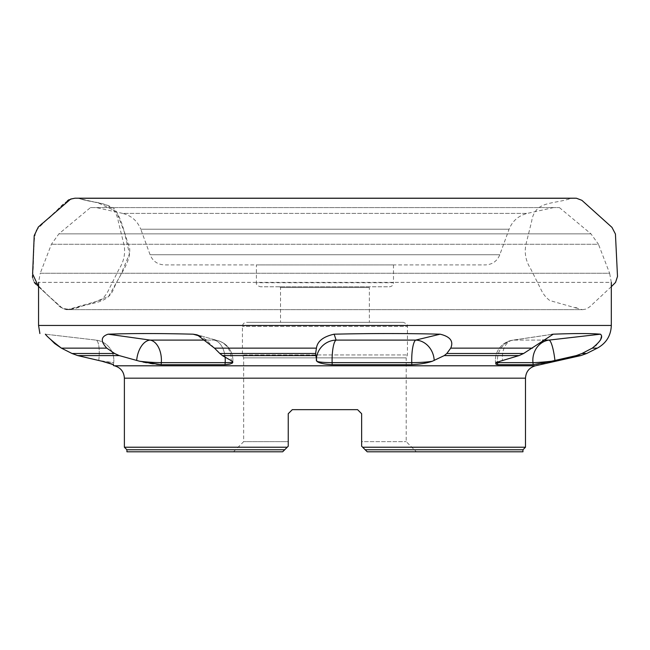 <?xml version="1.0" encoding="UTF-8"?>
<svg xmlns="http://www.w3.org/2000/svg" width="650" height="650" viewBox="0 0 650 650"><rect width="100%" height="100%" fill="white"/><g stroke="black" fill="none" stroke-linecap="round" stroke-linejoin="round"><path stroke-width="0.49" stroke-dasharray="3.25 2.44" d="M525.492 447.224L362.651 447.224L361.636 446.209L367.217 451.799L362.651 447.224L365.186 449.767L522.949 449.767M361.636 413.717L361.636 446.209L361.636 441.642L406.209 441.642L361.636 441.642L361.636 446.209M357.573 409.654L292.305 409.654M288.243 446.209L288.243 413.717L288.243 441.642L243.669 441.642L288.243 441.642L288.243 446.209L282.661 451.799L288.243 446.209L288.243 413.717M126.929 449.767L284.692 449.767L287.227 447.224L124.386 447.224M90.488 207.577L559.39 207.577L90.488 207.577L58.89 233.862L51.407 244.278L40.251 273.244L609.627 273.244L611.317 282.368L38.561 282.368L611.317 282.368M600.527 340.007L596.432 345.272L592.264 348.14L582.01 353.494L576.322 355.582L551.436 361.262A20.312 1.024 -6 0 1 532.959 362.627L533.179 364.691L497.754 364.691L497.534 362.627L532.959 362.627A20.312 18.297 -90 0 1 549.014 340.096L513.581 340.096L553.247 334.189C575.64 333.336 591.362 333.336 600.438 334.189L601.559 336.172M496.039 364.301L496.088 363.163L498.542 361.831L519.074 355.582L523.624 353.494L553.247 334.189M450.726 348.14L446.818 353.494L444.275 355.582L432.282 361.262A20.312 2.299 -1.5 0 1 411.751 362.627L411.799 364.691L332.191 364.691C324.058 364.236 318.923 363.098 316.786 361.262L315.632 355.582L316.436 348.14C317.387 341.283 323.286 336.627 334.141 334.189C371.199 333.336 406.534 333.336 440.164 334.189C450.214 336.602 453.733 341.258 450.726 348.14L532.496 348.14M142.984 362.034L119.202 355.582L114.636 353.494L106.779 348.14C100.376 341.283 100.815 336.627 108.103 334.189C131.958 333.336 160.298 333.336 193.131 334.189L197.194 334.815L201.971 336.887L206.472 340.161L219.846 353.494L222.365 355.582L232.294 361.262L232.611 362.773M106.779 348.14L61.401 348.14L72.02 353.494L77.699 355.582L119.202 355.582M113.474 364.691L113.709 362.627A20.312 20.312 0 0 0 95.899 340.096L45.346 334.189L95.899 340.096A20.312 5.224 -83.3 0 1 98.776 360.482L113.709 362.627L113.368 365.536M105.04 362.009L107.851 362.757M109.996 363.374L111.629 363.878M156.585 364.301L153.254 363.878M149.979 363.374L146.526 362.757M225.014 364.691L161.168 364.691L161.322 362.627L225.16 362.627L225.014 364.691M231.847 363.391L230.579 363.886M429.91 362.009L426.969 362.749M423.881 363.366L420.696 363.87M417.227 364.293L411.799 364.691M547.739 362.066L544.391 362.765M541.214 363.391L538.525 363.894M535.974 364.317L533.179 364.691M45.346 334.189L50.667 339.495M102.074 361.262L113.709 362.627A20.312 20.312 0 0 0 95.899 340.096A20.312 5.224 96.7 0 1 98.776 360.482M136.662 360.482A20.312 11.984 -82 0 1 150.215 340.096L108.103 334.189M232.741 361.904A20.312 1.844 4.2 0 0 232.838 361.741L232.806 362.18L232.838 361.741A20.312 1.844 4.2 0 0 232.294 361.262A20.312 1.844 4.2 0 1 232.838 361.741A20.312 20.312 0 0 0 218.107 340.722L197.194 334.815L218.107 340.722A20.312 18.501 -74.2 0 0 214.053 340.096A20.312 12.659 -90 0 1 225.16 362.627A20.312 1.844 4.2 0 0 232.838 361.741A20.312 20.312 0 0 0 218.107 340.722L218.107 340.722A20.312 18.501 -74.2 0 1 231.189 360.482A20.312 18.501 105.8 0 0 218.107 340.722L218.107 340.722A20.312 18.501 105.8 0 0 214.053 340.096L150.215 340.096A20.312 12.659 -90 0 1 161.322 362.627A20.312 1.844 4.2 0 1 139.677 361.262M316.331 360.482A20.312 20.166 -18.3 0 1 336.099 340.096L334.141 334.189M434.2 360.482A20.312 17.843 -103.6 0 0 415.707 340.096L336.099 340.096A20.312 4.518 -90 0 0 332.134 362.627L332.191 364.691M496.884 362.619A20.312 1.024 -6 0 1 495.511 362.399A20.312 1.024 -6 0 1 500.037 361.262A20.312 1.024 -6 0 0 495.511 362.399A20.312 1.024 -6 0 0 497.534 362.627A20.312 18.297 -90 0 1 513.581 340.096A20.312 13.162 -98.5 0 0 512.712 340.178L552.427 334.262L512.712 340.178A20.312 13.162 -98.5 0 0 502.474 360.482A20.312 13.162 81.5 0 1 512.712 340.178L512.712 340.178A20.312 13.162 81.5 0 1 513.581 340.096L542.628 340.096M554.938 360.482A20.312 3.754 -96.6 0 0 549.014 340.096L600.438 334.189M96.281 207.577L553.597 207.577L96.281 207.577L122.566 213.387L527.312 213.387L122.566 213.387C131.3 215.605 137.377 220.878 140.782 229.222L509.096 229.222L140.782 229.222L150.077 254.727L499.801 254.727L150.077 254.727C152.718 261.154 157.511 264.542 164.442 264.899L485.436 264.899L164.442 264.899M256.392 264.899L393.486 264.899L256.392 264.899L256.392 282.726L393.486 282.726C393.242 285.188 391.885 286.544 389.423 286.788L260.455 286.788L389.423 286.788M522.949 451.799L367.217 451.799M282.661 451.799L126.929 451.799M403.382 322.327L246.496 322.327L403.382 322.327C410.166 325.488 406.12 325.098 407.444 326.389L242.434 326.389L407.444 326.389L407.444 354.949L406.209 357.866L243.669 357.866L406.209 357.866L406.209 441.642L416.358 451.799M369.363 322.327L280.516 322.327L369.363 322.327L369.363 287.544L280.516 287.544L369.363 287.544L370.126 286.788L279.752 286.788L370.126 286.788M393.486 264.899L393.486 282.726L256.392 282.726C255.929 284.432 257.278 285.781 260.455 286.788M233.521 451.799L243.669 441.642L243.669 357.866L242.434 354.949L407.444 354.949L242.434 354.949L242.434 326.389C242.678 323.919 244.026 322.571 246.496 322.327M611.317 286.683L589.753 306.8L586.284 309.034L582.611 309.66L67.502 309.66L100.791 300.137C103.748 297.659 106.161 294.678 108.046 291.192L119.129 268.946C123.858 261.576 125.523 253.671 124.126 245.229L118.381 221.934C117.788 217.238 116.041 213.151 113.133 209.682C106.283 202.02 92.146 202.946 79.105 198.502L79.113 198.502C64.456 196.471 56.664 213.452 45.573 220.854C38.951 224.803 35.214 230.612 34.361 238.29L33.377 260.463C33.824 268.141 31.054 275.129 33.743 281.19L47.824 295.222L61.913 307.783C67.421 309.993 73.669 309.571 80.657 306.516C93.738 302.112 108.542 303.485 114.254 287.511C119.771 274.04 131.731 261.666 129.447 247.008C124.117 234.455 122.696 220.252 114.514 208.943C104.057 201.784 90.74 202.41 79.113 198.502L570.773 198.502L79.105 198.502L98.572 203.052L116.439 211.543L124.386 232.148L129.464 253.793L120.478 275.429L108.729 296.229L89.57 304.168L68.323 309.66C61.872 309.359 60.279 306.386 55.201 301.974L35.823 284.213M124.386 378.178L525.492 378.178M58.89 233.862L590.988 233.862L58.89 233.862M586.658 353.494L582.01 353.494M592.264 348.14L597.326 348.14M576.322 355.582L580.832 355.582M523.624 353.494L446.818 353.494M444.275 355.582L519.074 355.582M315.624 353.494L219.846 353.494M214.476 348.14L316.436 348.14M222.365 355.582L315.632 355.582M114.636 353.494L72.02 353.494M535.397 365.796L114.481 365.796M611.317 325.455L38.561 325.455M559.39 207.577L590.988 233.862L598.471 244.278L51.407 244.278L598.471 244.278L609.627 273.244L40.251 273.244L38.561 282.368M193.131 334.189L201.069 336.432M316.786 361.262A20.312 2.299 -1.5 0 0 332.134 362.627L411.751 362.627A20.312 4.518 -90 0 1 415.707 340.096L440.164 334.189M551.728 334.417L513.581 340.096A20.312 18.297 90 0 0 497.502 362.294M206.399 340.096L214.053 340.096A20.312 12.659 90 0 1 225.095 357.077M34.336 282.474L32.541 277.615M32.5 275.657C34.515 261.991 32.126 244.636 36.221 230.262C46.329 220.041 56.745 210.218 67.462 200.785M68.884 199.737L70.679 199.054M495.641 363.651L495.511 362.399A20.312 20.312 0 0 1 512.712 340.178A20.312 20.312 0 0 0 495.511 362.399L495.641 363.651M553.597 207.577L527.312 213.387C518.578 215.597 512.501 220.878 509.096 229.222L499.801 254.727C497.161 261.154 492.367 264.542 485.436 264.899M279.752 286.788L280.516 287.544L280.516 322.327M574.86 198.201L570.773 198.502C557.724 202.938 543.644 202.036 536.77 209.641C533.975 212.867 532.285 216.686 531.716 221.081L526.313 242.824C524.046 251.989 525.476 260.609 530.611 268.669L541.694 290.908C543.725 294.799 546.431 298.017 549.819 300.552L576.469 308.124C571.642 305.589 578.671 308.709 578.305 308.726L582.408 309.66L67.511 309.66C69.298 310.481 60.125 308.717 57.135 303.981L38.561 286.723M501.54 198.201L324.959 198.201M147.355 198.201L105.089 198.201M95.778 198.201L75.099 198.201"/><path stroke-width="0.97" d="M124.386 447.224L126.929 449.767L284.692 449.767L282.661 451.799L288.243 446.209L287.227 447.224L124.386 447.224L124.386 378.178C123.963 371.743 120.664 367.616 114.481 365.796L113.368 365.544L113.474 364.691L102.074 361.262L77.699 355.582L98.776 360.482M288.243 413.717L292.305 409.654L288.243 413.717L292.305 409.654L288.243 413.717L288.243 446.209M292.305 409.654L357.573 409.654L361.636 413.717L357.573 409.654L361.636 413.717L361.636 446.209L362.651 447.224L361.636 446.209M525.492 447.224L522.949 449.767L365.186 449.767L367.217 451.799L362.651 447.224L525.492 447.224L525.492 378.178L124.386 378.178M219.846 353.494L214.476 348.14L197.186 334.848L193.131 334.189C160.071 333.336 131.731 333.336 108.103 334.189C100.823 336.602 100.384 341.258 106.779 348.14L114.636 353.494L119.202 355.582L139.677 361.262L161.168 364.691L225.014 364.691L229.409 364.179L232.164 363.196L232.797 362.286L232.294 361.262L222.365 355.582L219.846 353.494L315.624 353.494L316.786 361.262C318.906 363.09 324.041 364.236 332.191 364.691L411.799 364.691C420.071 364.236 426.896 363.098 432.282 361.262L429.91 362.009M411.799 364.691L411.751 362.627A20.312 2.299 -1.5 0 0 432.282 361.262L444.275 355.582L446.818 353.494L450.726 348.14C453.757 341.283 450.239 336.627 440.164 334.189C406.356 333.336 371.012 333.336 334.141 334.189C323.286 336.611 317.387 341.258 316.436 348.14L315.624 353.494M547.739 362.066L551.436 361.262A20.312 1.024 -6 0 1 532.959 362.627L497.534 362.627L497.754 364.691L533.179 364.691L551.436 361.262L576.322 355.582L582.01 353.494L592.264 348.14C600.771 341.283 603.492 336.627 600.438 334.189C591.142 333.336 575.421 333.336 553.247 334.189L523.624 353.494L519.074 355.582L500.037 361.262L495.731 363.569L496.316 364.423L497.754 364.691L496.039 364.301M102.074 361.262L105.04 362.009M107.851 362.757L109.996 363.374M111.629 363.878L113.474 364.691M232.741 361.904A20.312 1.844 4.2 0 1 225.16 362.627L161.322 362.627L161.168 364.691L156.585 364.301M153.254 363.878L149.979 363.374M146.526 362.757L142.984 362.034M232.611 362.773L231.847 363.391M230.579 363.886L225.014 364.691L225.16 362.627A20.312 12.659 90 0 0 225.095 357.077M426.969 362.749L423.881 363.366M420.696 363.87L417.227 364.293M544.391 362.765L541.214 363.391M538.525 363.894L535.974 364.317M119.202 355.582L77.699 355.582L72.02 353.494L61.401 348.14C52.479 341.283 47.125 336.627 45.346 334.189C38.058 333.336 38.058 333.336 45.346 334.189C38.058 333.336 38.058 333.336 45.346 334.189M38.561 282.368L38.561 325.455L611.317 325.455L611.317 282.368M611.317 325.455C610.927 335.652 606.263 343.216 597.326 348.14L592.264 348.14M601.559 336.172L600.527 340.007M50.667 339.495L54.657 343.525L61.401 348.14L106.779 348.14M554.938 360.482A20.312 3.754 83.4 0 0 549.014 340.096L600.438 334.189M434.2 360.482A20.312 17.843 76.4 0 0 415.707 340.096L440.164 334.189M316.331 360.482A20.312 20.166 161.7 0 1 336.099 340.096L415.707 340.096A20.312 4.518 90 0 0 411.751 362.627L332.134 362.627L332.191 364.691M136.662 360.482A20.312 11.984 98 0 1 150.215 340.096L206.399 340.096M367.217 451.799L522.949 451.799L522.949 449.767M126.929 449.767L126.929 451.799L282.661 451.799M357.573 409.654L361.636 413.717M316.436 348.14L214.476 348.14M315.632 355.582L222.365 355.582M446.818 353.494L523.624 353.494M532.496 348.14L450.726 348.14M519.074 355.582L444.275 355.582M582.01 353.494L586.658 353.494L597.326 348.14M114.481 365.796L535.397 365.796L580.832 355.582L576.322 355.582M72.02 353.494L114.636 353.494M542.628 340.096L549.014 340.096A20.312 18.297 90 0 0 532.959 362.627L533.179 364.691M497.502 362.294A20.312 18.297 90 0 0 497.534 362.627A20.312 1.024 -6 0 1 496.884 362.619M553.247 334.189L551.728 334.417M334.141 334.189L336.099 340.096A20.312 4.518 90 0 0 332.134 362.627A20.312 2.299 -1.5 0 1 316.786 361.262M108.103 334.189L150.215 340.096A20.312 12.659 90 0 1 161.322 362.627A20.312 1.844 4.2 0 1 139.677 361.262M201.069 336.432L193.131 334.189M35.823 284.213L34.336 282.474M32.541 277.615L32.5 275.657M67.462 200.785L68.884 199.737M38.561 286.723L32.606 273.926L34.206 235.609L38.334 226.996L70.679 199.054L75.026 198.201L574.852 198.201M580.832 355.582L586.658 353.494M525.492 378.178C525.915 371.743 529.214 367.616 535.397 365.796M38.561 325.455L39.886 333.548M611.317 286.683L615.55 282.409L617.5 276.445L615.436 234.041L611.967 227.37L581.88 200.322L576.412 198.234L501.54 198.201M324.959 198.201L147.355 198.201M105.089 198.201L95.778 198.201"/></g></svg>
